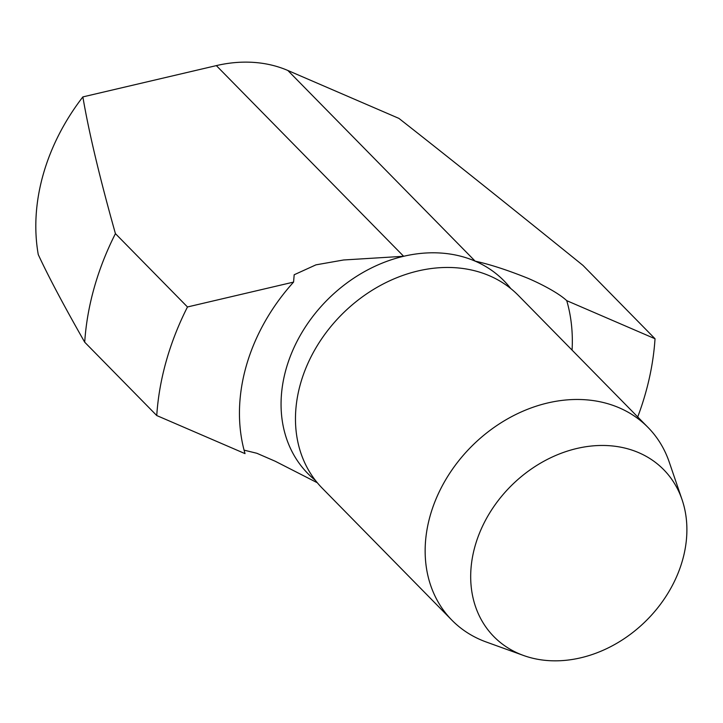 <?xml version="1.0" encoding="UTF-8"?>
<svg xmlns="http://www.w3.org/2000/svg" width="723" height="723" viewBox="0 0 723 723"><rect width="100%" height="100%" fill="white"/><g stroke="black" fill="none" stroke-linecap="round" stroke-linejoin="round"><path stroke-width="1.08" d="M523.515 655.472L486.154 641.97A137.497 110.185 -44.5 0 1 480.714 639.81A137.497 110.185 -44.5 0 1 451.893 620.171L322.214 488.17A137.497 110.185 -44.5 0 1 316.882 346.281A137.497 110.185 -44.5 0 1 455.409 267.727A137.497 110.185 -44.5 0 1 518.382 295.454L648.061 427.465A137.497 110.185 -44.5 0 1 669.245 462.105L682.078 499.701A119.069 95.427 -44.5 0 1 655.788 610.212A119.069 95.427 -44.5 0 1 548.386 660.605A119.069 95.427 -44.5 0 1 523.515 655.472A119.069 95.427 -44.5 0 1 479.683 532.67A119.069 95.427 -44.5 0 1 609.2 445.693A119.069 95.427 -44.5 0 1 682.078 499.701M451.893 620.171A137.497 110.185 -44.5 0 1 446.561 478.283A137.497 110.185 -44.5 0 1 585.088 399.738A137.497 110.185 -44.5 0 1 648.061 427.465M315.436 480.415A137.497 110.185 -44.5 0 1 307.808 473.502A137.497 110.185 -44.5 0 1 293.104 349.598A137.497 110.185 -44.5 0 1 403.651 256.285L343.597 259.982L315.942 264.853L294.18 274.758L293.574 282.097L187.474 306.968L115.427 233.637C99.702 177.695 88.848 132.119 82.865 96.909L216.34 65.612A137.497 110.185 -44.5 0 1 253.692 62.395A137.497 110.185 -44.5 0 1 287.844 70.474L398.906 118.391C447.492 156.502 508.856 205.513 582.991 265.413L655.029 338.753L566.742 300.66C557.948 292.435 539.349 283.154 527.953 278.292C507.447 270.059 489.842 264.347 475.156 261.148A137.497 110.185 -44.5 0 1 503.976 280.795A137.497 110.185 -44.5 0 1 510.754 288.54M216.34 65.612L403.651 256.285A137.497 110.185 -44.5 0 1 441.003 253.059A137.497 110.185 -44.5 0 1 475.156 261.148L287.844 70.474M244.076 450.149L256.855 453.276L275.237 461.256L317.325 482.756M82.865 96.909A201.301 161.319 -44.5 0 0 38.256 254.559C48.143 275.969 63.624 305.187 84.708 342.205L156.746 415.544L245.034 453.628A183.326 146.914 -44.5 0 1 293.574 282.097M84.708 342.205A274.984 220.37 -44.5 0 1 115.427 233.637M655.029 338.753A274.984 220.37 -44.5 0 1 637.722 416.936M156.746 415.544A274.984 220.37 -44.5 0 1 187.474 306.968M566.742 300.66A183.326 146.914 -44.5 0 1 572.074 350.113"/></g></svg>
